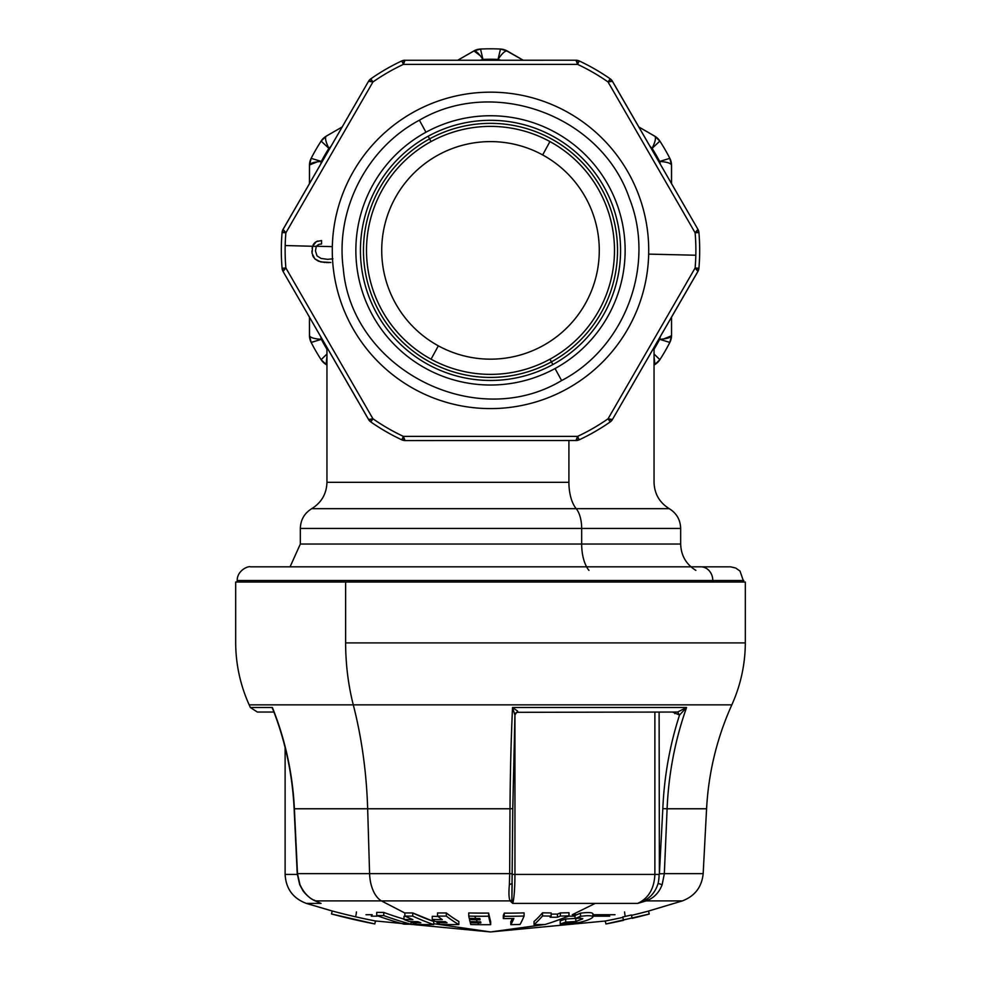 <?xml version="1.0" encoding="UTF-8"?>
<svg xmlns="http://www.w3.org/2000/svg" width="981" height="981" viewBox="0 0 981 981"><rect width="100%" height="100%" fill="white"/><g stroke="black" fill="none" stroke-linecap="round" stroke-linejoin="round"><path stroke-width="1.47" d="M326.955 347.458L326.955 482.321L568.906 482.321L568.906 440.555L568.906 482.321A30.423 14.592 -90 0 0 576.203 508.673A22.821 10.938 90 0 1 581.672 528.428A22.821 10.938 -90 0 0 576.203 508.673L311.737 508.673L576.203 508.673A30.423 14.592 90 0 1 568.906 482.321L326.955 482.321C326.575 493.811 321.498 502.591 311.737 508.673C304.417 513.222 300.615 519.807 300.333 528.428L581.672 528.428L300.333 528.428L300.333 544.038L581.672 544.038L581.672 528.428L581.672 544.038L680.667 544.038L581.672 544.038A30.423 14.592 -90 0 0 588.968 570.39A30.423 14.592 90 0 1 581.672 544.038L300.333 544.038L290.069 566.822M581.672 528.428L680.667 528.428L581.672 528.428M654.045 347.458L654.045 482.321C654.425 493.811 659.49 502.591 669.263 508.673L576.203 508.673L669.263 508.673C676.583 513.222 680.385 519.807 680.667 528.428L680.667 544.038C681.047 555.528 686.124 564.308 695.885 570.39M480.187 60.221L482.946 59.412L480.531 49.05L473.958 50.951C476.018 50.754 479.01 53.575 482.946 59.412L482.946 59.412A191.123 191.123 0 0 1 498.054 59.412C501.978 53.575 504.97 50.754 507.042 50.951L500.469 49.05L498.054 59.412C501.978 53.575 504.97 50.754 507.042 50.951L507.349 51.073A15.218 15.218 0 0 0 500.518 49.05L498.054 59.412L500.813 60.221L498.054 59.412A191.123 191.123 0 0 0 482.946 59.412L480.531 49.05A15.218 15.218 0 0 0 473.639 51.073L478.127 49.357M330.965 146.377L328.893 148.364A191.123 191.123 0 0 0 321.339 161.436L311.161 158.358A15.218 15.218 0 0 0 309.456 165.335L309.456 183.619L309.456 165.335L311.136 158.395L310.217 160.59M320.652 336.544L321.339 339.328A191.123 191.123 0 0 0 326.955 349.273A191.123 191.123 0 0 1 321.339 339.328C314.325 338.85 310.388 337.66 309.518 335.772L309.456 317.145L309.456 335.428A15.218 15.218 0 0 0 311.136 342.381A15.218 15.218 0 0 1 309.456 335.428L311.136 342.381L309.456 335.428L309.456 317.145M670.783 340.186L669.864 342.381A15.218 15.218 0 0 0 671.544 335.428L671.544 317.145L671.544 335.428L669.851 342.406A201.583 201.583 0 0 1 659.894 359.659A201.583 201.583 0 0 0 669.839 342.418L669.864 342.381A15.218 15.218 0 0 0 671.544 335.428L671.482 335.772C670.624 337.66 666.688 338.85 659.661 339.328A191.123 191.123 0 0 1 654.045 349.273A191.123 191.123 0 0 0 659.661 339.328L660.348 336.544M660.348 164.232L659.661 161.436A191.123 191.123 0 0 0 652.107 148.364L650.035 146.377M654.683 136.126L638.839 126.978L654.94 136.334C656.142 138.039 655.198 142.049 652.107 148.364L659.845 141.043A15.218 15.218 0 0 0 654.67 136.126L659.845 141.043L654.67 136.126A15.218 15.218 0 0 1 659.845 141.043L654.94 136.334C656.142 138.039 655.198 142.037 652.107 148.364L659.87 141.08M523.204 60.221L507.349 51.061A15.218 15.218 0 0 0 500.518 49.05L507.361 51.073L523.204 60.221L505.166 50.031M671.544 165.335L669.839 158.346L659.661 161.436C666.675 161.926 670.612 163.104 671.482 165.004L671.544 183.619L671.544 165.335A15.218 15.218 0 0 0 669.864 158.395A15.218 15.218 0 0 1 671.544 165.335L669.851 158.37A201.583 201.583 0 0 0 659.882 141.092A201.583 201.583 0 0 1 669.827 158.321M326.33 136.126L321.155 141.043A15.218 15.218 0 0 1 326.33 136.126L342.161 126.978L326.305 136.126A15.218 15.218 0 0 0 321.155 141.043L326.33 136.126L321.118 141.092A201.583 201.583 0 0 0 311.161 158.346L311.136 158.395A201.583 201.583 0 0 1 321.106 141.117M500.457 49.05A201.583 201.583 0 0 0 480.543 49.05A201.583 201.583 0 0 1 500.433 49.05M507.042 50.951L503.805 49.602M473.958 50.951L457.796 60.221L473.639 51.073A15.218 15.218 0 0 1 480.482 49.05L473.958 50.951L480.273 55.709M321.118 141.092L328.893 148.364C325.802 142.049 324.858 138.039 326.06 136.334L323.264 138.48M321.143 141.043A201.583 201.583 0 0 0 321.13 141.068L328.893 148.364C325.802 142.049 324.858 138.039 326.06 136.334M328.893 148.364A191.123 191.123 0 0 0 321.339 161.436L311.161 158.346L309.518 165.004L317.243 161.84M311.161 158.346L311.149 158.37A15.218 15.218 0 0 0 309.456 165.335M309.947 161.583L309.518 165.004C310.376 163.116 314.312 161.926 321.339 161.436L320.652 164.232M309.456 183.619L309.518 165.004M309.518 335.772L311.161 342.418L321.339 339.328C314.325 338.85 310.388 337.66 309.518 335.772L309.971 339.267M311.161 342.418L311.149 342.406A201.583 201.583 0 0 0 321.118 359.684L321.118 359.684A201.583 201.583 0 0 1 311.173 342.455L321.339 339.328M326.305 364.638L326.33 364.65A15.218 15.218 0 0 1 321.155 359.72L321.155 359.72A15.218 15.218 0 0 0 326.33 364.65L321.13 359.696L326.33 364.65L326.955 356.741L326.06 364.429L323.313 362.345M659.87 359.684L654.045 354.006L659.87 359.684L654.94 364.429L654.045 356.741L654.94 364.429L654.045 365.006L654.683 364.638A15.218 15.218 0 0 0 659.845 359.72A15.218 15.218 0 0 1 654.67 364.65L659.845 359.72L654.67 364.65M654.94 364.429L657.736 362.283M671.482 165.004L669.839 158.358L659.661 161.436C666.675 161.926 670.612 163.104 671.482 165.004L671.029 161.509M659.661 161.436A191.123 191.123 0 0 0 652.107 148.364M657.687 138.431L654.94 136.334M671.053 339.193L671.482 335.772L663.757 338.935M669.839 342.418L659.661 339.328L669.839 342.418L671.482 335.772M321.13 359.684L326.06 364.429M326.955 354.006L321.118 359.684L326.955 354.006M549.949 141.571A123.986 123.986 0 0 0 381.683 190.939A123.986 123.986 0 0 0 431.051 359.193A123.986 123.986 0 0 0 599.305 309.824A123.986 123.986 0 0 0 549.949 141.571A123.986 123.986 0 0 1 599.305 309.824A123.986 123.986 0 0 1 431.051 359.193L438.348 345.839A108.781 108.781 0 0 1 395.036 198.236A108.781 108.781 0 0 1 542.652 154.924A108.781 108.781 0 0 1 585.964 302.54A108.781 108.781 0 0 1 438.348 345.839A108.781 108.781 0 0 0 585.964 302.54A108.781 108.781 0 0 0 542.652 154.924L549.949 141.571L542.652 154.924A108.781 108.781 0 0 0 395.036 198.236A108.781 108.781 0 0 0 438.348 345.839L431.051 359.193A123.986 123.986 0 0 1 381.683 190.939A123.986 123.986 0 0 1 549.949 141.571M490.5 408.599A158.223 158.223 0 0 1 332.277 250.388A158.223 158.223 0 0 1 490.5 92.165A158.223 158.223 0 0 1 648.723 250.388A158.223 158.223 0 0 1 490.5 408.599A158.223 158.223 0 0 0 648.723 250.388A158.223 158.223 0 0 0 490.5 92.165A158.223 158.223 0 0 0 332.277 250.388A158.223 158.223 0 0 0 490.5 408.599M312.522 246.427L316.581 246.231L316.103 247.187L317.231 245.422L316.569 246.243L332.326 246.636L316.569 246.243L318.911 244.355L321.56 243.999L321.56 240.553L316.348 241.62L312.571 246.268L285.177 245.532A205.385 205.385 0 0 1 285.876 232.791L372.952 81.963A205.385 205.385 0 0 1 403.412 64.378L577.588 64.378A205.385 205.385 0 0 1 608.048 81.963L695.124 232.791A205.385 205.385 0 0 1 695.823 255.232L648.674 254.116L695.823 255.232A205.385 205.385 0 0 1 695.124 267.972L608.048 418.801A205.385 205.385 0 0 1 577.588 436.386L403.412 436.386A205.385 205.385 0 0 1 372.952 418.801L285.876 267.972A205.385 205.385 0 0 1 285.177 245.532L312.571 246.268L312.093 253.356L314.827 258.874L320.762 261.939L330.805 262.479M332.584 240.578L332.412 243.926M316.103 247.187L315.465 250.952L317.022 255.882L321.069 258.444L327.642 259.327L321.069 258.444L317.022 255.882L315.465 250.952L316.103 247.187M329.101 262.589L326.256 262.565M324.858 262.503L318.42 261.179L314.827 258.874L312.645 255.428L313.552 257.28M312.093 253.356L311.909 250.952L312.093 253.356M312.117 248.218L312.571 246.268M332.939 258.812L327.642 259.327M318.911 244.355L317.231 245.422M317.844 241.007L316.348 241.62L317.844 241.007M316.348 241.62L315.073 242.466L316.348 241.62M315.073 242.466L314.006 243.558L315.073 242.466M314.006 243.558L313.123 244.907L314.006 243.558M282.663 230.13L368.549 81.276A7.603 1.803 30 0 1 372.952 81.963L285.876 232.791A7.603 1.815 -150 0 1 283.068 229.321A7.603 7.603 0 0 0 282.087 232.472L285.876 232.791A205.385 205.385 0 0 0 285.876 267.972L282.087 268.291A209.186 209.186 0 0 1 282.087 232.472L283.068 229.321L285.876 232.791L282.087 232.472L282.381 230.927L282.087 232.448M611.96 80.528L697.92 229.321A7.603 1.803 150 0 1 695.124 232.791L608.048 81.963A7.603 1.815 -30 0 1 612.451 81.276A7.603 7.603 0 0 0 610.219 78.848L612.451 81.276L608.048 81.963L610.219 78.848A209.186 209.186 0 0 0 579.195 60.932L577.711 60.417L579.195 60.932A209.186 209.186 0 0 1 610.219 78.848L608.048 81.963A205.385 205.385 0 0 0 577.588 64.378L579.195 60.932A7.603 7.603 0 0 0 575.97 60.221L579.195 60.932L577.588 64.378L575.97 60.221L404.123 60.27L575.97 60.221A7.603 1.803 90 0 1 577.588 64.378L403.412 64.378A7.603 1.815 -90 0 1 405.03 60.221A7.603 7.603 0 0 0 401.805 60.932L405.03 60.221L403.412 64.378L401.805 60.932A209.186 209.186 0 0 0 370.781 78.848L372.952 81.963L368.549 81.276L370.781 78.848A209.186 209.186 0 0 1 401.805 60.932L403.412 64.378A205.385 205.385 0 0 0 372.952 81.963L370.781 78.848L369.592 79.878L370.781 78.848A7.603 7.603 0 0 0 368.549 81.276L369.04 80.528M698.337 270.633L612.451 419.488A7.603 1.803 -150 0 1 608.048 418.801L695.124 267.972A7.603 1.815 30 0 1 697.92 271.455A7.603 7.603 0 0 0 698.913 268.291L697.92 271.455L695.124 267.972L698.913 268.291A209.186 209.186 0 0 0 698.913 232.472L695.124 232.791L697.92 229.321L698.913 232.472A209.186 209.186 0 0 1 698.913 268.291L695.124 267.972A205.385 205.385 0 0 0 695.124 232.791L698.913 232.472L698.619 230.927L698.913 232.472A7.603 7.603 0 0 0 697.92 229.321L698.337 230.13M369.04 420.248L283.068 271.455A7.603 1.803 -30 0 1 285.876 267.972L372.952 418.801A7.603 1.815 150 0 1 368.549 419.488A7.603 7.603 0 0 0 370.781 421.928L368.549 419.488L372.952 418.801L370.781 421.928A209.186 209.186 0 0 0 401.805 439.831A209.186 209.186 0 0 1 370.781 421.928L372.952 418.801A205.385 205.385 0 0 0 403.412 436.386L401.805 439.831A7.603 7.603 0 0 0 405.03 440.555L401.805 439.831L403.412 436.386L405.03 440.555L576.877 440.494L405.03 440.555A7.603 1.803 -90 0 1 403.412 436.386L577.588 436.386A7.603 1.815 90 0 1 575.97 440.555A7.603 7.603 0 0 0 579.195 439.831L575.97 440.555L577.588 436.386L579.195 439.831A209.186 209.186 0 0 0 610.219 421.928L608.048 418.801L612.451 419.488L610.219 421.928A209.186 209.186 0 0 1 579.195 439.831L577.588 436.386A205.385 205.385 0 0 0 608.048 418.801L610.219 421.928L611.408 420.898L610.219 421.928A7.603 7.603 0 0 0 612.451 419.488L611.96 420.248M282.087 232.472A209.186 209.186 0 0 0 282.087 268.291L282.381 269.849L282.087 268.291L285.876 267.972L283.068 271.455L282.087 268.291A7.603 7.603 0 0 0 283.068 271.455L282.663 270.633M368.549 419.488L283.068 271.455M370.781 421.928L369.592 420.898M401.805 439.831L403.289 440.346L401.805 439.831M405.03 440.555L404.123 440.494M579.195 439.831L577.711 440.346M575.97 60.221L576.877 60.27M401.805 60.932L403.289 60.417M283.068 229.321L368.549 81.276M610.219 78.848L611.408 79.878M612.451 81.276L697.92 229.321M697.92 271.455L612.451 419.488M431.051 141.571L429.592 138.897A127.027 127.027 0 0 1 601.978 189.48A127.027 127.027 0 0 1 551.408 361.866L549.949 359.193L551.408 361.866A127.027 127.027 0 0 1 379.022 311.284A127.027 127.027 0 0 1 429.592 138.897L431.051 141.571M551.408 361.866A127.027 127.027 0 0 0 601.978 189.48A127.027 127.027 0 0 0 429.592 138.897A127.027 127.027 0 0 0 379.022 311.284A127.027 127.027 0 0 0 551.408 361.866L552.867 364.54A130.081 130.081 0 0 0 604.652 188.021A130.081 130.081 0 0 0 428.133 136.236L429.592 138.897L428.133 136.236A130.081 130.081 0 0 0 376.348 312.743A130.081 130.081 0 0 0 552.867 364.54L551.408 361.866M555.05 368.537A134.642 134.642 0 0 0 608.661 185.838A134.642 134.642 0 0 0 425.95 132.227L419.39 120.209L425.95 132.227A134.642 134.642 0 0 0 372.339 314.938A134.642 134.642 0 0 0 555.05 368.537L561.61 380.554L555.05 368.537A134.642 134.642 0 0 0 608.661 185.838A134.642 134.642 0 0 0 425.95 132.227A134.642 134.642 0 0 0 372.339 314.938A134.642 134.642 0 0 0 555.05 368.537M575.81 918.388L565.681 919.001L565.681 922.115L575.81 921.502L575.81 918.474L575.81 921.502L582.555 918.952L580.458 918.057L575.05 918.572A611.58 359.475 -90 0 0 580.519 916.291L586.295 915.751C591.151 915.58 593.321 916.058 592.794 917.198C590.93 919.136 586.184 920.926 578.557 922.594L560.212 923.979A611.58 359.475 -90 0 0 565.681 922.115L575.81 921.502L582.775 918.621M565.681 919.001A608.539 357.685 90 0 1 560.212 920.877L560.212 923.979A611.58 359.475 -90 0 0 565.681 922.115L565.681 919.001M560.212 920.877L560.212 923.979L562.309 924.249L578.557 922.594C586.184 920.926 590.93 919.136 592.794 917.198L592.929 916.83M592.794 917.198C593.321 916.058 591.151 915.58 586.295 915.751L580.519 916.291L580.519 913.152C588.968 912.158 593.051 912.453 592.794 914.059M580.519 913.152A608.539 357.685 90 0 1 575.05 915.445L575.05 918.572A611.58 359.475 -90 0 0 580.519 916.291L580.519 913.152M582.555 918.952L580.458 918.057L575.05 918.572L575.05 915.445M646.013 900.914L643.328 901.747M490.537 931.95L433.712 923.697L490.5 931.95L544.308 924.543M404.92 912.943A589.556 494.436 90 0 0 412.719 912.943L412.719 916.082L412.719 912.943A608.514 331.419 -90 0 0 433.712 921.478L433.712 924.568A601.181 504.197 90 0 1 416.999 924.409A611.408 333 -90 0 1 411.934 922.606A599.379 502.677 -90 0 0 420.849 922.765A611.568 333.086 -90 0 1 417.955 921.662A598.275 501.757 90 0 1 409.04 921.502A611.408 333 -90 0 1 403.976 919.455A596.227 500.04 -90 0 0 412.891 919.614A611.568 333.086 -90 0 1 404.92 916.095L404.822 912.943L404.92 916.095A592.696 497.073 -90 0 0 412.719 916.082A611.555 333.086 90 0 0 433.712 924.568L433.712 921.478L412.719 912.943L404.712 912.943L381.413 900.901L510.071 900.901L512.756 903.415L637.687 903.415L646.025 900.901C694.278 900.901 694.278 900.901 646.025 900.901L644.419 901.416M331.517 913.949A611.568 611.568 -77 0 0 374.779 923.93L375.465 920.975A608.527 608.527 103 0 1 332.203 910.981L331.517 913.949A611.568 611.568 -77 0 0 374.779 923.93L375.465 920.963L490.5 931.95L605.265 921.024L605.939 923.979L605.265 921.012A608.527 608.527 -96.8 0 0 622.837 917.37L623.426 919.933A611.163 611.138 78.1 0 0 632.083 917.946L632.181 918.339A611.568 611.568 82.2 0 0 649.226 914.022L648.539 911.067A608.527 608.527 -97.8 0 1 631.494 915.371L631.396 914.979A608.11 608.097 -101.9 0 1 622.751 916.977L623.426 919.945A611.163 611.138 78.1 0 0 632.083 917.946L632.181 918.339A611.568 611.568 82.2 0 0 649.226 914.022L648.539 911.055L682.384 900.901L646.025 900.901C653.665 898.265 659.036 892.857 662.15 884.69C659.036 892.857 653.665 898.265 646.025 900.901L645.326 900.067L637.895 903.342M662.15 884.69L664.345 873.63L703.169 873.63L664.333 873.63L667.105 808.773L664.345 873.63L659.391 873.826L662.825 808.614L667.105 808.773A289.15 234.042 90 0 1 686.59 707.497A289.15 234.042 -90 0 0 667.092 808.773L662.825 808.614L659.391 873.826L659.109 712.034L659.391 873.826L659.109 712.034L659.391 873.826L664.345 873.63L662.15 884.69C659.036 892.857 653.665 898.265 646.025 900.901L645.326 900.08L646.025 900.901C653.665 898.265 659.036 892.857 662.15 884.69L658.104 883.427L662.15 884.69M512.425 874.414L654.879 874.414L654.879 712.034L654.879 874.414L659.097 874.414A33.477 27.076 90 0 1 658.104 883.427C655.823 890.944 651.568 896.499 645.339 900.08L637.687 903.415L512.756 903.415C514.13 898.338 514.866 888.676 514.951 874.414L654.879 874.414C654.241 888.676 648.515 898.338 637.687 903.415L646.025 900.901M514.951 874.414L514.951 714.855L514.951 874.414C514.866 888.676 514.13 898.338 512.756 903.415L511.886 900.08L510.071 900.901L512.756 903.415L511.874 900.067L512.143 883.709M512.315 873.826L509.666 873.63L509.372 884.69C508.636 892.857 508.869 898.265 510.071 900.901L381.413 900.901A30.423 17.302 -90 0 1 369.592 873.63L509.679 873.63L509.372 884.69C508.636 892.857 508.869 898.265 510.071 900.901L511.886 900.08L512.769 808.614L514.927 715.063L516.656 712.316L515.148 713.898M317.354 901.772L321.045 903.415C301.474 903.415 301.474 903.415 321.045 903.415L315.404 900.901L381.413 900.901L404.822 912.992M405.533 916.377L403.976 916.328L403.976 919.455L403.976 916.328A593.1 497.416 90 0 0 405.533 916.377M552.278 922.177L568.772 916.168L575.05 916.168M576.803 914.721L572.242 914.721L595.197 903.415M609.741 916.168L592.929 916.168M377.231 916.168L371.259 916.168M605.289 921.11A599.109 432.229 90 0 1 604.455 921.184A599.109 432.229 -90 0 0 605.289 921.11M624.554 911.938A593.346 8.547 -90 0 0 625.081 915.457M615.001 914.721L592.929 914.721M372.228 914.721L365.999 914.721M512.413 918.523A608.478 63.606 90 0 1 511.113 921.049A608.478 63.606 90 0 1 510.819 921.576L510.819 924.666A611.519 63.924 -90 0 0 513.872 918.498A595.16 591.899 -90 0 1 503.302 918.559L503.302 915.432L503.302 918.559A611.58 63.924 -90 0 0 504.271 916.291L504.271 913.152A608.539 63.606 90 0 1 503.302 915.432M524.087 912.882A589.74 586.515 -90 0 1 517.551 913.041A589.74 586.515 -90 0 1 504.271 913.152L504.271 916.291A592.88 589.63 90 0 0 524.087 916.021L524.087 912.882L524.087 916.021A611.322 63.9 90 0 1 520.065 924.458A601.328 598.03 -90 0 1 510.819 924.666L510.819 921.576M551.138 912.943L551.138 916.082L551.138 912.943A589.544 534.302 -90 0 1 542.505 912.808L542.505 915.947A592.683 537.159 90 0 0 551.138 916.082A610.869 130.829 90 0 1 550.12 917.247A593.848 538.213 90 0 0 557.441 917.235A611.016 373.087 -90 0 0 560.359 916.058A592.683 537.159 90 0 0 568.992 915.874A611.347 373.295 90 0 1 544.884 924.543A601.181 544.847 -90 0 1 534.044 924.568L534.044 921.478L534.044 924.568A611.249 130.914 -90 0 0 542.505 915.947L542.505 912.808A608.195 130.252 90 0 1 534.044 921.478M568.992 912.722L568.992 915.874L568.992 912.722A589.544 534.302 -90 0 1 560.359 912.919L560.359 916.058L560.359 912.919A607.962 371.223 90 0 1 557.441 914.096L557.441 917.235L557.441 914.096A590.709 535.368 -90 0 1 551.138 914.12M458.863 921.478L458.863 924.568L458.863 921.478A608.514 198.113 -90 0 1 446.318 912.943L446.318 916.082A611.555 199.106 90 0 0 458.863 924.568A601.181 568.428 90 0 1 440.028 924.409A611.408 199.057 -90 0 1 436.999 922.606L436.999 921.539L436.999 922.606A599.379 566.724 -90 0 0 447.042 922.765A611.568 199.106 -90 0 1 445.313 921.662A598.275 565.681 90 0 1 435.27 921.502A611.408 199.057 -90 0 1 432.241 919.455L432.241 916.328L432.241 919.455A596.227 563.744 -90 0 0 442.284 919.614A611.568 199.106 -90 0 1 437.526 916.095L437.526 912.943L437.526 916.095A592.696 560.409 -90 0 0 446.318 916.082L446.318 912.943A589.556 557.429 90 0 1 437.526 912.943M437.992 916.45A593.1 560.789 90 0 1 432.241 916.328M605.939 923.979A611.568 611.568 83.2 0 0 623.511 920.337L623.511 920.337A611.568 611.568 83.2 0 1 605.939 923.979L649.226 914.034M632.083 917.934L631.494 915.396L632.083 917.934M488.648 913.078A589.704 588.894 90 0 1 468.746 912.943L468.746 916.095A592.843 592.034 -90 0 0 474.779 916.205A592.843 592.034 -90 0 0 488.648 916.217L488.648 913.078L488.648 916.217A611.555 32.005 90 0 0 490.672 924.678L490.672 921.576A608.514 31.846 -90 0 1 488.648 913.078M490.672 921.576L490.672 924.678A601.292 600.47 90 0 1 478.802 924.678A601.292 600.47 90 0 1 470.77 924.543A611.421 32.005 -90 0 1 470.279 922.741L470.279 921.65L470.279 922.741A599.489 598.668 -90 0 0 477.833 922.863A599.489 598.668 -90 0 0 480.898 922.888A611.58 32.005 -90 0 1 480.616 921.797A598.398 597.576 90 0 1 477.281 921.772A598.398 597.576 90 0 1 469.997 921.637A611.421 32.005 -90 0 1 469.519 919.602L469.519 918.375L469.519 919.602A596.35 595.541 -90 0 0 476.3 919.724A596.35 595.541 -90 0 0 480.126 919.761A611.58 32.005 -90 0 1 479.856 918.523A595.124 594.302 90 0 1 475.748 918.486A595.124 594.302 90 0 1 469.237 918.363A611.421 32.005 -90 0 1 468.746 916.095L468.746 912.943M509.666 873.63L510.01 808.773L294.398 808.773L367.654 808.773L369.592 873.63L297.476 873.63L369.592 873.63A30.423 17.302 90 0 0 381.413 900.901L315.404 900.901C308.966 898.265 303.816 892.857 299.965 884.69L297.488 873.63L294.386 808.773A289.15 264.073 90 0 0 272.387 707.497L250.351 707.497L249.174 704.848L353.295 704.861L249.174 704.861C240.32 685.155 235.82 664.493 235.673 642.898L235.673 582.04L345.619 582.04L345.619 642.898L345.619 582.04L745.327 582.04L745.327 642.898L345.619 642.898A152.141 86.487 90 0 0 353.295 704.848A152.141 86.487 -90 0 1 345.619 642.898L745.327 642.898C745.18 664.493 740.68 685.155 731.826 704.861L353.295 704.861A289.052 164.342 -90 0 1 367.654 808.773L509.985 808.773L509.666 873.63L369.592 873.63L367.654 808.773A289.052 164.342 90 0 0 353.295 704.848L731.826 704.861C716.952 737.92 708.527 772.562 706.578 808.773L667.117 808.773L706.578 808.773L703.169 873.63C701.832 886.983 694.904 896.07 682.384 900.901M654.879 874.414L659.097 874.414A33.477 27.076 90 0 1 658.104 883.427M512.156 883.427L509.372 884.69L512.156 883.427M318.715 902.434L315.404 900.901C308.966 898.265 303.816 892.857 299.965 884.69L297.488 873.63L294.386 808.773A289.15 264.073 -90 0 0 272.387 707.497L273.638 711.262L272.35 708.27M321.045 903.415L306.342 903.415L332.191 910.993L331.517 913.961L374.779 923.943M306.342 903.415C292.976 898.351 285.9 888.676 285.115 874.414L297.255 874.414L285.115 874.414L285.115 747.547M320.897 903.354L319.855 902.937M512.756 903.415L511.886 900.08L511.959 888.197L511.886 900.08L512.756 903.415L513.897 897.125M355.919 915.457A593.346 8.547 90 0 0 356.446 911.938M376.532 921.184A599.109 432.229 -90 0 1 375.441 921.085A599.109 432.229 90 0 0 376.532 921.184M417.955 921.662A598.275 501.757 90 0 1 409.04 921.502A611.408 333 -90 0 1 403.976 919.455A596.227 500.04 -90 0 0 412.891 919.614A611.568 333.086 -90 0 1 404.92 916.095A592.696 497.073 -90 0 0 412.719 916.082A611.555 333.086 90 0 0 433.712 924.568A601.181 504.197 90 0 1 416.999 924.409A611.408 333 -90 0 1 411.934 922.606L411.934 921.576L411.934 922.606A599.379 502.677 -90 0 0 420.849 922.765M376.716 915.531A611.531 432.413 90 0 0 403.964 924.151A600.801 424.834 -90 0 0 411.002 924.212A611.58 432.449 -90 0 1 383.755 915.58A592.168 418.728 90 0 1 376.716 915.531L376.716 912.379L376.716 915.531A592.168 418.728 -90 0 0 383.755 915.58L383.755 912.428L383.755 915.58A611.58 432.449 90 0 0 411.002 924.212L411.002 921.551L411.002 924.212A600.801 424.834 90 0 1 403.964 924.151A611.531 432.413 -90 0 1 376.716 915.531M376.716 912.379A589.029 416.508 -90 0 0 383.755 912.428A608.539 430.303 90 0 0 403.976 919.123M520.065 924.458A601.328 598.03 -90 0 1 510.819 924.666A611.519 63.924 -90 0 0 513.872 918.498A595.16 591.899 -90 0 1 503.302 918.559A611.58 63.924 -90 0 0 504.271 916.291A592.88 589.63 90 0 0 524.087 916.021A611.322 63.9 90 0 1 520.065 924.458M544.884 924.543A601.181 544.847 -90 0 1 534.044 924.568A611.249 130.914 -90 0 0 542.505 915.947A592.683 537.159 90 0 0 551.138 916.082A610.869 130.829 90 0 1 550.12 917.247A593.848 538.213 90 0 0 557.441 917.235A611.016 373.087 -90 0 0 560.359 916.058A592.683 537.159 90 0 0 568.992 915.874A611.347 373.295 90 0 1 544.884 924.543M458.863 924.568A601.181 568.428 90 0 1 440.028 924.409A611.408 199.057 -90 0 1 436.999 922.606A599.379 566.724 -90 0 0 447.042 922.765A611.568 199.106 -90 0 1 445.313 921.662A598.275 565.681 90 0 1 435.27 921.502A611.408 199.057 -90 0 1 432.241 919.455A596.227 563.744 -90 0 0 442.284 919.614A611.568 199.106 -90 0 1 437.526 916.095A592.696 560.409 -90 0 0 446.318 916.082A611.555 199.106 90 0 0 458.863 924.568M474.779 916.205A611.58 63.924 90 0 0 475.748 918.486A595.124 594.302 90 0 1 469.237 918.363A611.421 32.005 -90 0 1 468.746 916.095A592.843 592.034 -90 0 0 474.779 916.205A592.843 592.034 -90 0 0 488.648 916.217A611.555 32.005 90 0 0 490.672 924.678A601.292 600.47 90 0 1 478.802 924.678A611.58 63.924 -90 0 1 477.833 922.863A599.489 598.668 -90 0 0 480.898 922.888A611.58 32.005 -90 0 1 480.616 921.797A598.398 597.576 90 0 1 477.281 921.772A611.58 63.924 -90 0 1 476.3 919.724A596.35 595.541 -90 0 0 480.126 919.761A611.58 32.005 -90 0 1 479.856 918.523A595.124 594.302 90 0 1 475.748 918.486A611.58 63.924 -90 0 1 474.779 916.205M477.833 922.863A611.58 63.924 90 0 0 478.802 924.678A601.292 600.47 90 0 1 470.77 924.543A611.421 32.005 -90 0 1 470.279 922.741A599.489 598.668 -90 0 0 477.833 922.863M476.3 919.724A611.58 63.924 90 0 0 477.281 921.772A598.398 597.576 90 0 1 469.997 921.637A611.421 32.005 -90 0 1 469.519 919.602A596.35 595.541 -90 0 0 476.3 919.724M515.798 712.917L517.931 712.034L517.527 711.017L512.536 707.497A289.15 30.019 -90 0 0 510.022 808.773A289.15 30.019 90 0 1 512.523 707.497L686.577 707.497L679.526 715.063C669.79 745.18 664.223 776.363 662.825 808.614M510.01 808.773L512.769 808.614L510.01 808.773A289.15 30.019 -90 0 1 510.611 765.106M314.288 900.08L315.404 900.901L314.288 900.08M511.886 900.08L510.071 900.901M512.769 808.614L514.927 715.063L512.536 707.497L686.577 707.497L677.626 712.034L516.656 712.316M249.174 704.861L271.786 704.861L249.174 704.861M301.228 704.861L512.965 704.861L301.228 704.861M686.577 707.497L679.526 715.063L672.561 712.034L679.526 715.063L677.626 712.034L686.577 707.497L669.618 707.497M675.21 712.034L674.83 713.641L675.21 712.034M679.526 715.063L677.626 712.034L679.526 715.063M514.927 715.063L512.536 707.497M516.717 712.292L517.894 712.034L517.527 711.017M674.83 713.653L675.173 712.034L674.83 713.653M273.147 709.986C285.446 741.55 292.436 774.475 294.128 808.761L297.231 873.605M273.932 712.034L257.316 712.034L250.351 707.497L272.387 707.497M712.795 580.519L743.806 580.519L712.795 580.519A13.697 12.017 -90 0 0 700.777 566.822A13.697 12.017 90 0 1 712.795 580.519L237.194 580.519L712.795 580.519L712.795 582.04L345.619 582.04M334.852 580.519L268.205 580.519L334.852 580.519M250.903 566.822L700.765 566.822M237.194 582.04L237.194 580.519L268.205 580.519M419.39 120.209C494.473 76.077 601.39 115.844 629.397 198.321C655.933 264.931 625.24 347.482 561.61 380.554C475.221 432.425 351.59 369.052 343.289 268.586C335.232 209.676 366.845 148.045 419.39 120.209M592.929 913.703L592.929 916.843M512.045 886.162L512.008 886.971M297.206 873.605L299.671 884.604L302.663 890.172C302.062 889.89 308.316 898.142 315.048 900.803L319.193 902.643M319.45 902.765L318.739 902.446M512.781 808.626L514.939 714.867M690.931 566.822L730.624 566.834L735.725 568.036L740.005 571.065L743.806 582.04M237.194 580.519C237.095 570.537 248.132 565.767 250.486 566.834L572.242 566.822"/></g></svg>

